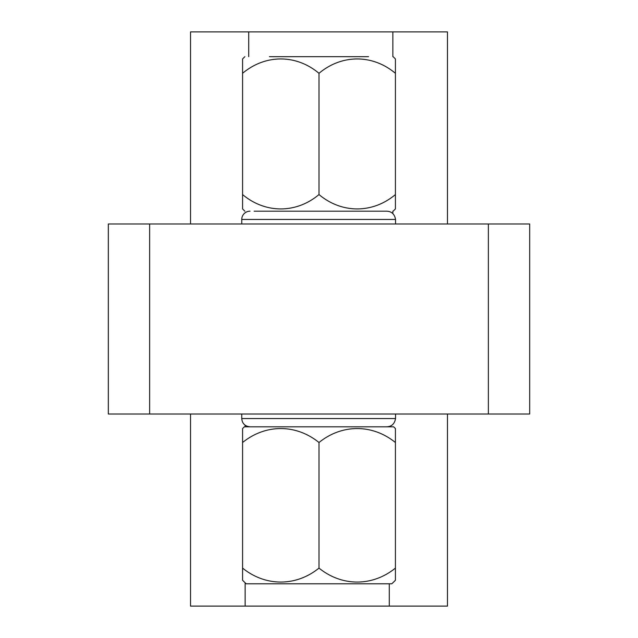 <?xml version="1.0" encoding="UTF-8"?>
<svg xmlns="http://www.w3.org/2000/svg" width="638" height="638" viewBox="0 0 638 638"><rect width="100%" height="100%" fill="white"/><g stroke="black" fill="none" stroke-linecap="round" stroke-linejoin="round"><path stroke-width="0.96" d="M488.365 223.986L529.676 223.986L529.676 414.014L488.365 414.014L488.365 223.986L149.635 223.986L149.635 414.014L108.324 414.014L108.324 223.986L149.635 223.986M254.147 211.186L386.293 211.186C391.493 211.242 394.579 213.993 395.552 219.448L395.552 223.986M488.365 414.014L149.635 414.014M529.676 414.014L529.676 332.781M529.676 275.225L529.676 223.986M529.676 290.904L529.676 315.954M108.324 359.09L108.324 290.657M108.324 375.359L108.324 372.201M395.552 219.448L241.754 219.448A8.262 8.262 0 0 1 250.016 211.186M355.765 426.814L386.293 426.814C391.493 426.758 394.579 424.007 395.552 418.552L395.552 414.014M395.552 418.552L241.754 418.552L241.754 414.014M282.235 426.814L393.63 426.814L282.235 426.814M368.573 56.686L269.427 56.686M393.128 56.686A107.064 107.064 0 0 1 395.424 58.959L395.424 73.314A74.981 64.932 90 0 0 319 73.314A74.981 64.932 -90 0 0 242.576 73.314L242.576 194.558A74.981 64.932 -90 0 0 319 194.558A74.981 64.932 90 0 0 395.424 194.558L395.424 208.913A107.064 107.064 0 0 1 393.128 211.186M395.424 73.314L395.424 194.558M242.576 73.314L242.576 58.959A107.064 107.064 0 0 1 244.872 56.686M244.872 211.186A107.064 107.064 0 0 1 242.576 208.913L242.576 194.558M319 73.314L319 194.558M447.469 414.014L447.469 606.1L190.531 606.1L190.531 414.014M246.22 583.794L391.78 583.794L246.22 583.794A107.032 107.032 0 0 1 242.576 580.245L242.576 568.099A76.743 66.464 -90 0 0 319 568.099L319 442.517A76.743 66.464 -90 0 0 242.576 442.517L242.576 428.561A108.301 108.301 0 0 1 244.37 426.814L319 426.814M242.576 568.099L242.576 442.517M393.63 426.814A108.301 108.301 0 0 1 395.424 428.561L395.424 442.517A76.743 66.464 90 0 0 319 442.517M319 568.099A76.743 66.464 90 0 0 395.424 568.099L395.424 442.517M395.424 568.099L395.424 580.245A107.032 107.032 0 0 1 391.78 583.794M351.841 583.794L286.159 583.794M190.531 223.986L190.531 31.9L447.469 31.9L447.469 223.986M245.144 606.1L245.144 582.781M245.144 426.814L245.144 425.235M389.292 606.1L389.292 583.794M389.292 426.814L389.292 426.391M392.856 31.9L392.856 56.686M392.856 211.186L392.856 213.563M248.708 31.9L248.708 56.686M241.754 219.448L241.754 223.986M241.754 418.552C242.193 423.528 244.952 426.28 250.016 426.814"/></g></svg>

